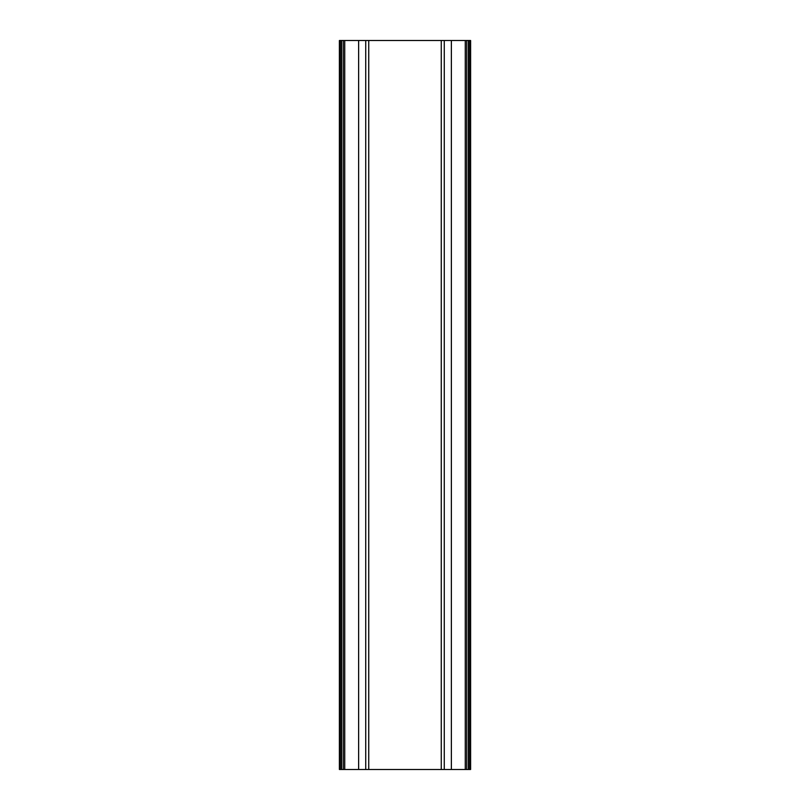 <?xml version="1.0" encoding="UTF-8"?>
<svg xmlns="http://www.w3.org/2000/svg" width="810" height="810" viewBox="0 0 810 810"><rect width="100%" height="100%" fill="white"/><g stroke="black" fill="none" stroke-linecap="round" stroke-linejoin="round"><path stroke-width="1.21" d="M341.121 40.5L339.39 40.5L339.39 769.5L343.288 769.5L343.288 40.5L341.121 40.5L341.121 769.5M344.736 40.5L470.61 40.5L470.61 769.5L343.298 769.5L343.298 40.5L344.736 40.5L344.736 769.5M339.765 40.5L339.765 769.5M470.235 40.5L470.235 769.5M468.97 40.5L468.97 769.5M468.879 40.5L468.879 769.5M468.423 40.5L468.423 769.5M466.702 40.5L466.702 769.5L466.712 40.5M465.264 40.5L465.264 769.5M451.373 40.5L451.373 769.5M444.275 40.5L444.275 769.5M441.258 40.5L441.258 769.5M368.742 40.5L368.742 769.5M365.725 40.5L365.725 769.5M358.627 40.5L358.627 769.5M341.577 40.5L341.577 769.5M341.03 40.5L341.03 769.5"/></g></svg>
